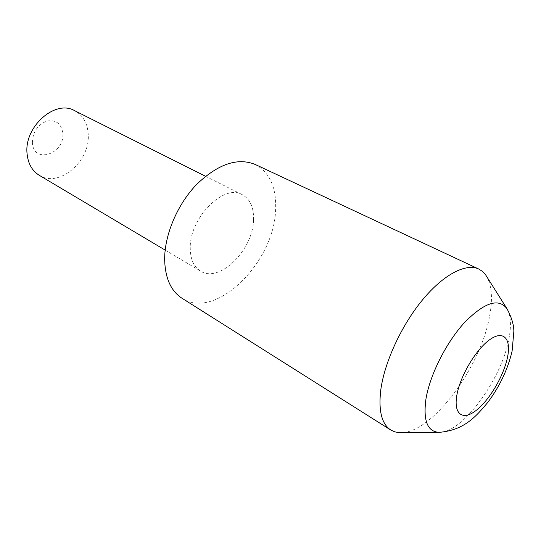 <?xml version="1.0" encoding="UTF-8"?>
<svg xmlns="http://www.w3.org/2000/svg" width="541" height="541" viewBox="0 0 541 541"><rect width="100%" height="100%" fill="white"/><g stroke="black" fill="none" stroke-linecap="round" stroke-linejoin="round"><path stroke-width="0.41" stroke-dasharray="2.71 2.03" d="M486.427 276.025C491.897 285.438 492.905 299.092 489.443 316.992C480.381 367.839 431.698 433.28 400.786 432.699M255.129 164.423C269.803 172.423 276.62 187.639 275.579 210.077C274.213 262.392 215.501 320.799 181.979 298.247M32.392 142.844C32.622 132.308 37.363 125.072 46.614 121.13C55.899 119.46 61.302 123.49 62.824 133.228C64.967 153.975 33.576 164.532 32.392 142.844M39.25 175.298C59.152 188.241 90.536 161.042 88.217 134.121C87.486 123.084 82.949 115.26 74.59 110.655M253.54 219.903C253.932 207.555 250.172 199.142 242.273 194.679C223.988 183.318 189.411 217.962 190.256 248.13C190.364 259.22 193.779 266.875 200.508 271.088C219.348 283.518 253.168 249.901 253.54 219.903M506.924 308.64C510.968 315.606 511.536 326.115 508.628 340.167C500.919 380.228 462.068 433.037 439.306 432.34M205.526 176.265L242.273 194.679M165.167 250.098L200.508 271.088"/><path stroke-width="0.81" d="M380.769 390.007C384.441 362.328 401.395 325.479 422.447 299.971C443.525 274.429 465.984 262.926 478.765 269.039L482.457 271.399L485.541 274.72L506.924 308.64C498.572 297.773 484.425 302.405 464.496 322.558C446.19 342.494 429.825 375.075 425.936 399.13C423.048 420.79 427.505 431.86 439.306 432.34L399.204 432.658L394.747 431.853L390.764 430.021C381.689 424.043 378.355 410.7 380.769 390.007M390.764 430.021L181.979 298.247C170.915 291.017 165.14 278.115 164.653 259.545C164.491 234.801 177.475 204.16 196.823 184.244C218.131 163.977 237.567 157.37 255.129 164.423L478.765 269.039M205.526 176.265L74.59 110.655C55.155 99.138 23.757 126.979 27.091 153.86C28.118 163.754 32.169 170.902 39.25 175.298L165.167 250.098M507.384 357.858C511.495 339.126 503.874 329.78 490.112 339.41C476.418 348.742 460.35 375.481 456.922 394.808C453.284 414.278 462.656 420.945 475.924 410.599C489.152 400.523 503.461 376.475 507.384 357.858M439.306 432.34C464.104 430.176 475.776 416.827 487.637 402.585C499.607 386.626 507.762 369.469 512.111 351.102L513.855 331.342C513.862 324.789 511.549 317.222 506.924 308.64"/></g></svg>
